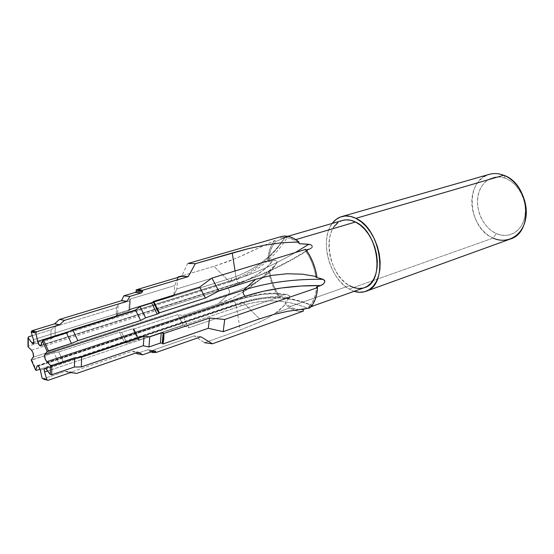 <?xml version="1.0" encoding="UTF-8"?>
<svg xmlns="http://www.w3.org/2000/svg" width="554" height="554" viewBox="0 0 554 554"><rect width="100%" height="100%" fill="white"/><g stroke="black" fill="none" stroke-linecap="round" stroke-linejoin="round"><path stroke-width="0.42" stroke-dasharray="2.77 2.08" d="M342.656 220.409C321.251 225.395 326.818 274.133 349.484 285.677L289.943 306.604L285.199 302.879L289.23 297.886C277.686 294.7 259.992 296.965 236.149 304.679L234.259 301.244L38.455 366.014L234.259 301.244L233.082 300.995L38.178 365.785L233.165 300.974L234.259 301.244L236.149 304.679C259.992 296.965 277.686 294.7 289.23 297.886L289.43 295.843L286.882 294.527L284.701 294.617L279.555 296.293C274.382 288.8 271.031 280.345 269.486 270.913L276.404 263.739L277.035 261.488L276.571 260.636L274.923 260.068L268.829 261.64C269.071 252.721 271.412 246.004 275.857 241.482L287.865 236.482L281.557 238.123C285.462 237.022 289.645 237.687 294.112 240.117L295.801 239.619L294.112 240.117L299.105 243.663L294.112 240.117L290.677 238.559L287.297 237.735L284.036 237.659L280.975 238.303L280.546 236.787L280.975 238.303L285.255 237.064C272.166 256.924 254.196 270.622 231.337 278.15C231.787 280.054 231.544 281.28 230.623 281.82L228.989 281.252C252.88 273.309 271.488 258.822 284.804 237.791L288.018 236.385L285.255 237.064L280.213 244.099L274.639 250.664L268.552 256.731L261.98 262.257L254.944 267.194L247.465 271.508L239.591 275.172L231.337 278.15L33.441 339.678L231.337 278.15C231.794 280.116 231.53 281.342 230.554 281.848C255.394 273.496 274.535 258.33 287.976 236.343M312.795 306.043C290.822 296.348 267.755 295.296 243.594 302.886L243.144 302.512L78.897 357.42L243.144 302.512L241.932 302.255C240.969 302.761 240.72 303.966 241.163 305.884L47.72 370.993L241.163 305.884C240.72 303.98 240.969 302.775 241.918 302.262L243.594 302.886C267.755 295.296 290.822 296.348 312.795 306.043L312.982 305.995M45.802 368.486L78.89 357.42L45.802 368.486M503.697 175.244L505.636 178.367C492.797 173.277 480.027 182.183 477.873 196.684C475.54 211.122 483.933 228.075 496.252 233.525L493.088 238.075C479.127 231.814 469.64 212.584 472.237 196.185C474.626 179.711 489.057 169.482 503.697 175.244L505.636 178.367L500.892 177.086L496.197 176.948L491.723 177.938L487.645 180.002L484.113 183.055L481.246 186.954L479.141 191.559L477.873 196.684L477.479 202.148L477.957 207.743L479.293 213.283L481.44 218.553L484.321 223.38L487.832 227.583L491.855 231.011L496.252 233.525C508.524 239.189 522.187 231.517 524.894 216.434C527.789 201.427 518.509 183.236 505.636 178.367L510.234 180.756L514.5 184.17L518.246 188.471L521.328 193.498L523.613 199.038L524.991 204.869L525.427 210.749L524.894 216.434L523.419 221.683L521.079 226.302L517.976 230.104L514.244 232.957L510.033 234.751L505.511 235.45L500.858 235.028L496.252 233.525L493.088 238.075L349.159 289.091C329.374 278.593 319.215 239.66 332.206 223.435L329.492 228.109L327.511 233.92L326.479 240.443L326.424 247.444L327.338 254.66L329.18 261.855L331.888 268.773L335.371 275.165L339.505 280.823L344.152 285.518L349.159 289.091L493.088 238.075C498.925 240.665 504.625 240.997 510.192 239.079M489.244 174.358C464.335 180.299 467.742 228.061 493.088 238.075M204.551 342.725L240.173 330.032L259.833 322.033L268.281 317.671L275.705 312.948L289.86 307.962C294.548 310.912 299.063 311.95 303.419 311.078L300.157 311.39L296.764 310.96L289.86 307.962L275.705 312.948L285.352 304.471L289.86 307.962L285.352 304.471L285.199 302.879L285.352 304.471L280.795 308.924L275.705 312.948L268.281 317.671L259.833 322.033L240.173 330.032L236.149 304.679L240.173 330.032L204.551 342.725L194.225 335.863L200.867 336.79L194.225 335.863L204.551 342.725M37.485 365.598L233.082 300.995C257.901 292.824 276.584 290.988 289.14 295.476L289.617 296.3L289.444 297.533L285.199 302.879L289.943 306.604L293.267 308.377L299.859 309.887L302.99 309.568C298.807 310.434 294.458 309.444 289.943 306.604L349.484 285.677C354.685 288.613 359.671 289.271 364.428 287.664M307.186 308.066L305.538 308.654L307.186 308.066C286.12 299.326 264.113 298.599 241.163 305.884L249.57 303.46L258.026 301.84L266.481 300.995L274.888 300.933L283.205 301.625L291.383 303.059L299.395 305.212L307.186 308.066L308.183 307.712L307.186 308.066M309.264 307.345L310.413 306.958L309.264 307.345M308.384 306.964L311.126 306.438L308.384 306.964L309.43 308.086L308.384 306.964C313.239 302.948 315.932 296.286 316.473 286.986L315.718 293.378L314.056 298.966L311.577 303.55L308.384 306.964M305.157 250.325C310.787 258.136 314.381 267.097 315.946 277.208L314.45 269.978L312.082 262.901L308.945 256.253L305.157 250.325L305.766 249.348L305.157 250.325L306.237 249.993L305.157 250.325M243.407 292.013L255.913 282.159C265.089 276.675 271.675 270.837 275.677 264.639L276.938 262.651L276.862 261.003L275.802 260.207L273.039 260.352C265.38 271.197 250.228 280.359 227.583 287.845C229.508 289.881 229.958 291.91 228.934 293.925C239.446 290.497 248.455 286.57 255.948 282.131C265.103 276.661 271.682 270.83 275.677 264.639L257.409 281.785L245.422 290.718L232.327 298.142L225.36 301.224L218.096 303.876L228.934 293.925L218.096 303.876L182.612 315.538L177.862 314.61L133.452 329.111L133.881 328.661L132.822 328.785L121.638 332.435L119.484 332.171L58.752 351.942L54.077 352.787L31.163 359.982L31.841 360.01L36.474 370.349L31.841 360.01L54.077 352.787L58.703 362.932L40.123 369.13L58.703 362.932L54.077 352.787L58.752 351.942L63.613 362.531L58.703 362.932L63.613 362.531L58.752 351.942L119.484 332.171L124.318 342.233L63.613 362.531L124.318 342.233L119.484 332.171L121.638 332.435L126.824 343.148L124.318 342.233L126.824 343.148L121.638 332.435L132.822 328.785L138.001 339.394L126.824 343.148L138.001 339.394L132.822 328.785L133.881 328.661L139.144 339.422L138.001 339.394L139.144 339.422L138.825 340.094L133.452 329.111L133.881 328.661L139.144 339.422L138.825 340.094L133.452 329.111L177.862 314.61L183.201 325.163L138.825 340.094L183.201 325.163L177.862 314.61L182.612 315.538L188.9 327.795L183.201 325.163L188.9 327.795L182.612 315.538L218.096 303.876L232.327 298.142L245.422 290.718L257.409 281.785L268.669 271.46L270.207 278.33L272.499 285.047L275.463 291.39L279.008 297.159L279.555 296.293L276.058 290.608L273.15 284.334L270.934 277.692L269.486 270.913L268.669 271.46C270.338 281.003 273.78 289.576 279.008 297.159L188.9 327.795L279.008 297.159L279.555 296.293L283.717 294.88C272.243 292.055 255.152 294.285 232.438 301.563L248.303 297.013L262.319 294.409L274.195 293.724L283.717 294.88L286.882 294.527L289.14 295.476M76.819 373.382L71.549 371.997L65.559 371.228L43.233 378.846L42.097 378.209L43.96 379.351L43.233 378.846L65.559 371.228L70.545 372.593L66.771 371.983L65.559 371.228L71.549 371.997L73.183 372.925M132.524 351.07L138.175 352.185L132.524 351.07L136.672 353.639L147.897 349.754L154.04 350.855L147.897 349.754L152.703 351.326L149.428 350.149L149.649 351.375L149.428 350.149L147.897 349.754L136.672 353.639L132.524 351.07L71.549 371.997L132.524 351.07M150.903 351.949L149.649 351.375L194.225 335.863L149.649 351.375L150.903 351.949M281.113 236.606L187.584 263.607L181.636 276.335L136.083 289.874L182.072 276.19M281.162 236.593L187.584 263.607L181.636 276.335M33.247 343.757L230.554 281.848L228.989 281.252L33.842 342.31L228.989 281.252L213.976 266.336L236.586 258.116L274.86 240.443L275.857 241.482L284.804 237.791C271.488 258.822 252.88 273.309 228.989 281.252L213.976 266.336L181.851 275.871L213.976 266.336L229.044 261.169L244.162 254.785L274.86 240.443L271.966 244.293L269.798 249.141L268.427 254.798L267.88 261.072L268.829 261.64L269.376 255.456L270.761 249.902L272.942 245.187L275.857 241.482L274.86 240.443C270.449 245.173 268.122 252.049 267.88 261.072L176.83 288.939L177.903 277.042L176.83 288.939L173.811 295.642L129.089 309.534L129.74 299.195L130.398 299.936L129.747 310.053L128.847 310.842L117.593 314.353L116.125 317.026L55.047 336.16L50.864 339.041L28.517 346.063L28.019 346.79L28.517 346.063L28.489 336.818L28.517 346.063L50.864 339.041L50.996 329.893L50.864 339.041L55.047 336.16L55.185 326.541L55.047 336.16L116.125 317.026L116.679 307.705L116.125 317.026L117.593 314.353L118.154 304.333L117.593 314.353L128.847 310.842L129.491 300.891L128.847 310.842L129.747 310.053L129.089 309.534L129.74 299.195L174.759 285.559L173.811 295.642L174.759 285.559L177.903 277.042L174.759 285.559L129.74 299.195L130.398 299.936L129.747 310.053L129.089 309.534L173.811 295.642L176.83 288.939L267.88 261.072L268.829 261.64L273.039 260.352L265.989 268.06L255.969 275.366L243.088 282.034L227.583 287.845L157.606 310.095L227.583 287.845C229.508 289.881 229.958 291.91 228.934 293.925L33.309 357.171L228.934 293.925C239.432 290.504 248.421 286.584 255.913 282.159L263.489 277.083C269.569 272.478 274.085 267.534 277.035 262.243M121.838 300.6L59.32 319.513L54.562 323.875L31.841 330.793L54.922 323.751M135.716 292.29L123.847 295.857L121.451 300.739L59.32 319.513M32.25 335.662L50.996 329.893L55.185 326.541L116.679 307.705L118.154 304.333L129.491 300.891L130.398 299.936L129.491 300.891L118.154 304.333L116.679 307.705L55.185 326.541L50.996 329.893L32.25 335.662M354.186 291.335L349.159 289.091L354.186 291.335M363.292 288.025L364.352 287.692M342.58 220.43L337.67 222.95M334.353 226.309L331.749 230.693L329.955 235.921L329.014 241.807L328.958 248.116L329.775 254.639L331.437 261.135L333.882 267.374L337.026 273.15L340.765 278.24L344.969 282.478L349.484 285.677M31.523 350.183L157.606 310.095L31.523 350.183M135.328 292.408L123.847 295.857M309.471 248.995C286.266 263.732 263.15 274.812 240.145 282.242L239.342 282.879C237.922 282.831 236.925 281.591 236.35 279.168C255.803 272.99 275.449 264.119 295.289 252.555C275.449 264.119 255.803 272.99 236.35 279.168L235.062 270.982L236.35 279.168L69.375 331.444L236.35 279.168C236.96 281.681 237.991 282.914 239.439 282.859L257.291 276.065L274.736 268.371L292.207 259.293L309.471 248.995M41.044 345.281L240.145 282.242L41.044 345.281M313.086 305.974L313.128 305.967C290.635 295.725 266.903 294.486 241.932 302.255L44.798 368.057M243.594 302.886L259.528 318.834L243.594 302.886L46.211 368.964L243.594 302.886M236.149 304.679L40.373 370.1L236.149 304.679M287.817 236.309L281.557 238.123M181.116 321.659L186.428 323.626M72.678 372.683L66.771 371.983M28.192 341.271L27.7 342.109M117.559 313.772L116.077 316.306M40.56 345.89L239.439 282.859C263.219 275.158 286.993 263.69 310.766 248.448"/><path stroke-width="0.83" d="M32.187 330.669L31.176 332.054L33.441 339.678C34.036 341.95 33.967 343.307 33.233 343.764L31.903 342.919L33.842 342.31L31.903 342.919L28.005 337.718L28.019 346.79L31.523 350.183C33.316 352.69 33.912 355.024 33.309 357.171L31.163 359.982L35.705 370.155L36.474 370.349L40.123 369.13L36.474 370.349L35.705 370.155L37.021 366.166L38.178 365.785L37.021 366.166L37.471 365.598L38.455 366.014L37.25 365.751L35.705 370.155L31.163 359.982L33.538 356.644L32.991 352.718L31.523 350.183L28.019 346.79L28.005 337.718L32.423 343.487L33.33 343.722L33.815 342.711L33.441 339.678L31.176 332.054L35.858 333.058L36.606 331.777L31.841 330.793L31.176 332.054L33.344 331.874L35.858 333.058L37.921 342.511L39.895 345.758L41.044 345.281L42.429 341.008L47.201 351.534L48.44 350.876L43.572 340.156L42.429 341.008L47.201 351.534L44.625 355.038L45.165 359.061L46.688 361.672L50.414 365.266L50.275 374.428L51.709 374.753L51.854 365.411L50.414 365.266L50.275 374.428L45.324 368.133L44.562 368.202L44.195 369.269L44.576 372.046C43.995 369.843 44.064 368.514 44.784 368.057L45.802 368.486L50.275 374.428L51.709 374.753L74.402 367.032L74.707 357.787L51.854 365.411L51.709 374.753L74.402 367.032L81.313 366.914L81.66 357.178L74.707 357.787L74.402 367.032L81.313 366.914L143.299 345.724L144.061 336.285L81.66 357.178L81.313 366.914L143.299 345.724L148.929 346.998L149.753 336.832L144.061 336.285L143.299 345.724L148.929 346.998L160.348 343.065L161.256 332.961L149.753 336.832L148.929 346.998L160.348 343.065L162.246 343.161L163.167 332.885L161.256 332.961L160.348 343.065L162.246 343.161L163.063 338.404L163.167 332.885L163.894 333.446L163.776 339.09L162.952 343.965L162.246 343.161L162.952 343.965L208.297 328.287L209.544 318.031L163.894 333.446L162.952 343.965L208.297 328.287L223.186 331.652L259.528 318.834L274.195 314.312L287.72 311.306L309.43 308.086L312.622 304.527L315.101 299.818L316.763 294.112L317.532 287.616L316.473 286.986L317.532 287.616L224.723 319.471L223.186 331.652L224.723 319.471L209.544 318.031L208.297 328.287L223.186 331.652L259.528 318.834L274.195 314.312L287.72 311.306L309.43 308.086C314.277 303.862 316.978 297.041 317.532 287.616L224.723 319.471L209.544 318.031L163.894 333.446L163.167 332.885L161.256 332.961L149.753 336.832L144.061 336.285L81.66 357.178L74.707 357.787L51.854 365.411L50.414 365.266L46.688 361.672L245.117 296.258C243.116 294.174 242.659 292.103 243.746 290.04C267.963 282.401 294.458 278.835 323.217 279.348L324.838 281.065L324.665 282.284L323.578 283.821L321.708 285.123L316.473 286.986L320.738 285.525C293.357 285.275 268.15 288.856 245.117 296.258L262.638 291.418L281.293 288.011L300.753 286.044L320.738 285.525L323.578 283.821L324.665 282.284L324.679 280.539L323.217 279.348C294.458 278.835 267.963 282.401 243.746 290.04L255.726 279.271L271.315 275.435L287.097 273.745L302.463 274.182L316.888 276.633L315.295 269.286L312.837 262.104L309.624 255.373L305.766 249.348L211.898 278.066L218.754 291.037L255.726 279.271L271.315 275.435L287.097 273.745L302.463 274.182L316.888 276.633C315.184 266.363 311.473 257.271 305.766 249.348L211.898 278.066L199.696 287.062L153.666 301.341L159.413 312.823L158.929 313.315L153.326 302.082L151.664 303.052L140.079 306.66L135.529 310.025L72.713 329.658L66.549 332.947L43.572 340.156L48.44 350.876L71.411 343.466L66.549 332.947L71.411 343.466L77.851 340.668L72.713 329.658L77.851 340.668L140.626 320.468L135.529 310.025L140.626 320.468L145.598 317.837L140.079 306.66L145.598 317.837L157.177 314.118L151.664 303.052L157.177 314.118L158.929 313.315L153.326 302.082L153.666 301.341L159.413 312.823L205.396 298.08L199.696 287.062L205.396 298.08L218.754 291.037L211.898 278.066L199.696 287.062L153.666 301.341L151.664 303.052L140.079 306.66L135.529 310.025L72.713 329.658L66.549 332.947L43.572 340.156L42.429 341.008L40.546 345.897C39.376 345.8 38.399 344.29 37.617 341.382L35.858 333.058L36.606 331.777L59.486 324.776L54.922 323.751L32.187 330.669L36.606 331.777L59.486 324.776L64.513 320.357L59.673 319.388L64.513 320.357L127.039 301.348L121.838 300.6L59.673 319.388M47.72 370.993L44.576 372.046L46.841 379.663L42.097 378.209L40.04 368.895L38.455 366.014L40.373 370.1L42.097 378.209L44.618 379.601L46.841 379.663L44.576 372.046L47.72 370.993M365.896 291.321C362.198 292.623 358.299 292.63 354.186 291.335L359.525 292.297L364.497 291.757L369.068 289.77L373.057 286.383L376.284 281.695L378.611 275.878L379.926 269.154L380.155 261.8L379.289 254.106L377.357 246.398L374.428 239.016L370.633 232.264L366.146 226.42L361.146 221.718L355.855 218.345C381.692 229.321 388.929 285.462 365.896 291.321L510.192 239.079C534.077 232.5 529.541 183.672 503.697 175.244L355.855 218.345L350.495 216.413L345.274 215.977L340.391 217.023L336.043 219.481L332.206 223.435C334.782 219.98 337.947 217.694 341.7 216.586C346.153 215.34 350.876 215.928 355.855 218.345L503.697 175.244C498.718 173.354 493.898 173.056 489.244 174.358L341.804 216.559M76.819 373.382L138.175 352.185L142.745 354.795L136.672 353.639L142.745 354.795L154.04 350.855L155.674 351.257L152.703 351.326L155.674 351.257L156.034 352.503L200.867 336.79L212.452 343.778L303.419 311.078L302.99 309.568L305.538 308.654L302.99 309.568L303.419 311.078L212.452 343.778L204.551 342.725L212.452 343.778L200.867 336.79L156.034 352.503L152.959 352.552L150.903 351.949L156.034 352.503L155.674 351.257L154.04 350.855L142.745 354.795L138.175 352.185L76.819 373.382L70.545 372.593L48.073 380.307L46.841 379.663L48.073 380.307L43.96 379.351L48.073 380.307L70.545 372.593L76.819 373.382L73.183 372.925M312.795 306.043L364.428 287.664C385.182 282.415 378.735 231.988 355.509 222.016L295.801 239.619L355.509 222.016C350.987 219.799 346.7 219.266 342.656 220.409L287.817 236.309M312.733 306.182L310.739 306.854M315.946 277.208L323.217 279.348L315.946 277.208L316.888 276.633L315.946 277.208M309.471 248.995L306.237 249.993L309.471 248.995M311.216 248.157L310.399 248.642L311.216 248.157M312.221 246.745L311.86 247.527L312.221 246.745M312.047 245.817L311.687 245.374L312.047 245.817M311.182 245.007L309.991 244.522L311.182 245.007M121.451 300.739L127.039 301.348L129.851 296.39L141.381 292.921L142.627 291.598L136.45 291.12L136.083 289.874L139.082 289.472L142.392 290.331L188.215 276.626L195.389 263.662L188.159 263.42L195.389 263.662L248.005 248.76L264.563 245.2L281.598 242.742L298.952 241.966L299.105 243.663L309.991 244.522L308.758 244.293L295.289 252.555L308.758 244.293L299.105 243.663L298.952 241.966L294.222 238.67L289.465 236.683L284.846 236.052L281.113 236.606M181.636 276.335L188.215 276.626L195.389 263.662L232.223 252.97L235.062 270.982L232.223 252.97L248.005 248.76L264.563 245.2L281.598 242.742L298.952 241.966C292.706 236.87 286.771 235.076 281.162 236.593L188.159 263.42M54.562 323.875L59.486 324.776L64.513 320.357L127.039 301.348L129.851 296.39L123.847 295.857L129.851 296.39L141.381 292.921L135.716 292.29L124.248 295.718M135.328 292.408L136.45 291.12L136.083 289.874L136.499 289.735L142.392 290.331L142.627 291.598L139.379 290.725L136.45 291.12L135.446 292.27M135.308 292.429L141.381 292.921L142.627 291.598L142.392 290.331L188.215 276.626L182.072 276.19L136.499 289.735M177.903 277.042L181.851 275.871L177.903 277.042M28.005 337.718L28.489 336.818L32.25 335.662L28.489 336.818L28.005 337.718M349.484 285.677L354.158 287.727L358.819 288.53L363.292 288.025M364.352 287.692L367.399 286.21L370.965 283.142L373.86 278.918L375.937 273.683L377.101 267.637L377.309 261.038L376.526 254.134L374.788 247.229L372.163 240.602L368.763 234.543L364.74 229.287L360.259 225.062L355.509 222.016L350.689 220.257L345.994 219.841L342.58 220.43M337.67 222.95L334.353 226.309M503.697 175.244C518.378 180.756 529.015 201.587 525.691 218.726C522.581 235.956 507 244.577 493.088 238.075M123.847 295.857L121.499 300.642M59.32 319.513L54.645 323.806M69.375 331.444L37.617 341.382L69.375 331.444M47.201 351.534L71.411 343.466L77.851 340.668L140.626 320.468L145.598 317.837L157.177 314.118L159.413 312.823L205.396 298.08L218.754 291.037L255.726 279.271L243.746 290.04L44.867 354.498L47.201 351.534M46.688 361.672C44.826 359.089 44.216 356.693 44.867 354.498L243.746 290.04C242.659 292.103 243.116 294.174 245.117 296.258L46.688 361.672M313.031 306.071L310.746 306.854"/></g></svg>

